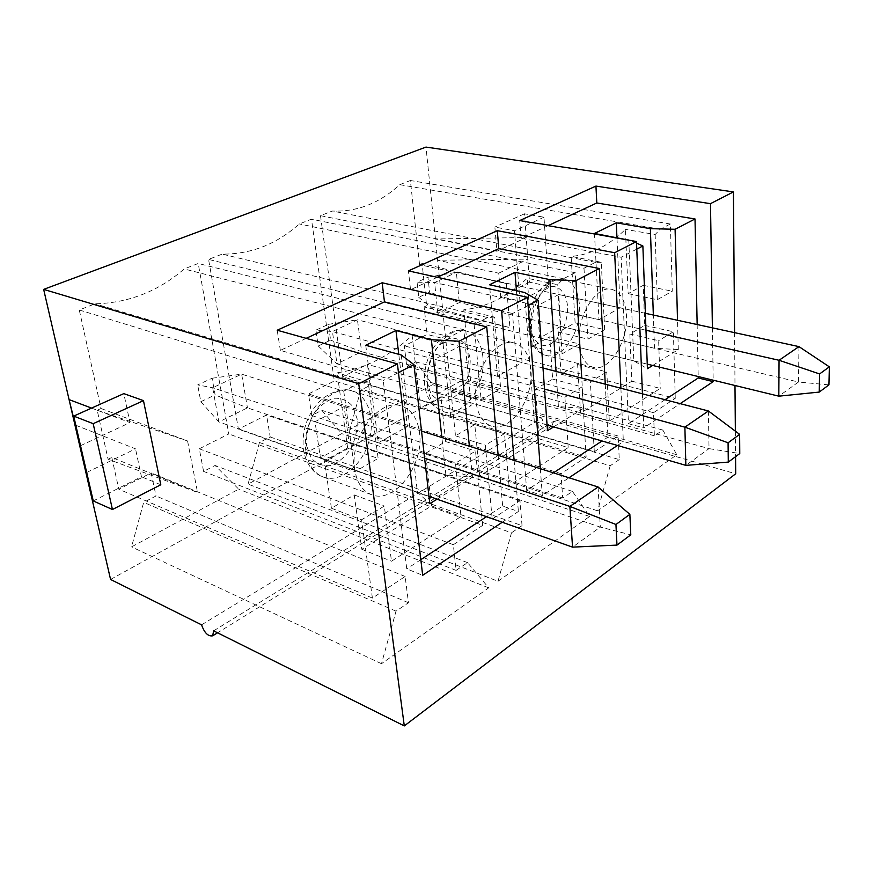 <?xml version="1.0" encoding="UTF-8"?>
<svg xmlns="http://www.w3.org/2000/svg" width="873" height="873" viewBox="0 0 873 873"><rect width="100%" height="100%" fill="white"/><g stroke="black" fill="none" stroke-linecap="round" stroke-linejoin="round"><path stroke-width="0.65" stroke-dasharray="4.37 3.27" d="M645.365 313.309L456.372 272.343L434.612 282.536L437.799 313.145L647.242 364.128M645.987 330.245L434.612 282.536L417.108 282.219L427.977 277.188L429.571 292.171L418.767 297.289L417.108 282.219M418.767 297.289L437.799 313.145L459.318 302.582L798.479 382.014L778.825 396.167M427.977 277.188L456.372 272.343L459.318 302.582L429.571 292.171M798.948 346.614L798.479 382.014L828.935 384.873M542.995 368.013L357.45 319.802L332.449 331.533L336.956 363.834L547.076 424.976M544.501 389.074L332.449 331.533L315.917 330.125L328.379 324.352L330.594 340.143L318.219 346.014L315.917 330.125M318.219 346.014L336.956 363.834L361.618 351.71L709.029 448.624L685.851 465.364M328.379 324.352L357.45 319.802L361.618 351.71L330.594 340.143M708.385 410.976L709.029 448.624L739.769 453.545M421.528 431.076L241.657 374.146L212.663 387.743L218.872 421.899L428.959 496.29M424.616 458.161L212.663 387.743L197.68 384.917L212.095 378.238L215.118 394.923L200.812 401.711L197.68 384.917M200.812 401.711L218.872 421.899L247.441 407.855L600.308 527.096L572.546 547.131M212.095 378.238L241.657 374.146L247.441 407.855L215.118 394.923M598.081 486.981L600.308 527.096L630.786 534.811M354.733 469.521C349.113 437.406 379.373 397.335 401.515 406.065C411.62 409.71 417.632 418.604 419.542 432.768C424.343 464.709 394.454 504.343 371.56 494.696C362.47 491.062 356.861 482.671 354.733 469.521M347.65 448.013L337.142 372.826C364.521 368.733 389.522 356.293 412.154 335.494L420.393 407.986L440.876 396.702L445.645 441.563L425.533 453.305L431.513 505.904L361.815 549.292L354.209 494.926L331.424 508.228L324.385 460.813L347.65 448.013L378.129 458.434L368.21 382.036L337.142 372.826M324.385 460.813L354.885 471.638L378.129 458.434M259.467 442.513L248.063 484.111L341.747 433.63L321.788 410.31L311.737 415.504L308.496 393.963L334.315 380.999L311.475 219.178L299.319 223.935C276.512 244.276 250.802 254.338 222.168 254.108L208.56 259.423L238.405 429.145L266.571 415.013L270.204 436.969L259.467 442.513L511.48 532.803L497.992 581.287L248.063 484.111M422.096 263.548L419.542 264.705L506.34 283.55L422.096 263.548L426.635 305.703L424.125 306.914L509.93 327.648L426.635 305.703M419.542 264.705L410.386 180.504L399.725 184.672C379.504 203.267 357.035 212.052 332.318 211.037L320.478 215.664L342.74 376.776L367.446 364.368L370.152 385.309L360.724 390.176L349.975 429.2L432.572 384.698L415.592 361.815L406.731 366.398L404.33 345.85L427.115 334.414L424.125 306.914M111.799 457.441L118.804 489.186L151.204 472.926L156.005 495.984L143.685 502.357L131.539 546.891L238.7 489.164L215.064 465.462L203.584 471.398L199.284 448.787L228.791 433.968L198.215 263.471L184.214 268.949C158.275 291.364 128.56 302.986 95.048 303.815L79.268 309.98L101.006 408.499L97.187 410.223L108.077 459.242L197.549 492.448L111.799 457.441L108.077 459.242M110.565 579.454L451.134 391.846L425.991 147.09M86.689 472.468L135.533 448.853L74.914 424.9M502.259 522.24L518.387 511.491L502.662 506.067L486.501 516.663M734.564 332.657L734.99 385.495M735.361 431.153L735.568 456.677M712.39 327.844L713.186 380.192M642.43 393.843L643.761 427.923L680.187 403.653M620.899 388.245L623.355 441.531L607.968 437.1L602.054 440.974M540.332 468.692L542.34 495.526L568.989 477.771M617.462 445.459L623.355 441.531M514.121 460.398L518.387 511.491M459.525 346.319L522.065 362.568L497.457 376.307L434.71 359.283L459.525 346.319L462.832 379.941L438.355 393.341L434.71 359.283M497.457 376.307L489.513 284.773M438.355 393.341L534.287 421.255L524.531 292.477M475.872 400.827C472.249 371.953 496.115 336.923 514.448 343.067C524.007 346.134 529.507 354.973 530.948 369.595C533.949 398.339 510.399 432.877 491.554 426.133C482.769 423.067 477.542 414.631 475.872 400.827M470.547 380.377L463.781 309.806C486.599 307.22 507.737 296.7 527.194 278.247L532.268 346.406L549.739 336.792L552.642 379.122L535.455 389.151L539.165 438.89L479.703 475.905L474.781 424.562L455.488 435.823L450.904 391.191L470.547 380.377L500.687 388.758L494.511 317.117L463.781 309.806M450.904 391.191L481.121 399.878L500.687 388.758M474.781 424.562L504.539 433.575L485.333 445.165L492.208 519.075L238.405 429.145M455.488 435.823L485.333 445.165M479.703 475.905L509.024 485.639L504.539 433.575M539.165 438.89L568.181 447.598L509.024 485.639M535.455 389.151L564.907 397.182L568.181 447.598M552.642 379.122L581.996 386.892L564.907 397.182M532.268 346.406L562.092 353.838L579.465 343.973L575.252 272.692L563.423 278.749L557.607 284.685L527.194 278.247M549.739 336.792L579.465 343.973M562.092 353.838L557.607 284.685M492.208 519.075L519.981 500.764L522.043 525.633L270.204 436.969M522.043 525.633L511.48 532.803M519.981 500.764L266.571 415.013M494.511 317.117L487.603 317.543L474.115 324.45L208.56 259.423M474.115 324.45L481.121 399.878M487.603 317.543L222.168 254.108M563.423 278.749L299.319 223.935M575.252 272.692L311.475 219.178M497.992 581.287L589.635 516.456L572.47 491.39L562.692 498.036L561.033 473.69L586.143 457.136L334.315 380.999M586.143 457.136L581.996 386.892M561.033 473.69L308.496 393.963M562.692 498.036L311.737 415.504M572.47 491.39L321.788 410.31M589.635 516.456L341.747 433.63M630.743 240.512L636.559 243.131M628.767 239.617L633.787 360.855L647.417 368.712M594.491 233.462L598.987 319.638L620.125 307.842L616.949 237.5M652.677 365.449L678.299 349.56L654.477 348.283L653.342 315.044M678.299 349.56L677.513 320.282M548.113 225.66L521.039 238.274L621.129 257.24L628.462 423.678L643.761 427.923M521.039 238.274L519.708 220.553M697.156 324.538L698.214 376.536M636.788 249.121L621.129 257.24M665.051 399.714L628.462 423.678M560.804 326.349L539.634 337.938L537.321 305.725L558.753 294.539L560.804 326.349L654.477 348.283M633.787 360.855L539.634 337.938M620.125 307.842L558.753 294.539M598.987 319.638L537.321 305.725M579.115 342.281C576.878 315.993 596.357 284.86 611.711 289.345C620.561 291.964 625.483 300.65 626.487 315.415C628.244 341.583 609.027 372.225 593.313 367.337C585.074 364.75 580.338 356.391 579.115 342.281M575.111 322.835L571.128 256.389C590.399 254.916 608.503 245.902 625.428 229.37L628.156 293.644L643.226 285.34L644.721 325.389L629.859 334.053L631.856 381.185L580.534 413.136L577.62 364.543L561.077 374.201L558.305 332.078L575.111 322.835L604.662 329.645L601.268 262.249L571.128 256.389M558.305 332.078L587.976 339.128L604.662 329.645M577.62 364.543L606.8 371.931L590.366 381.839L594.295 451.756L342.74 376.776M561.077 374.201L590.366 381.839M580.534 413.136L609.289 421.168L606.8 371.931M631.856 381.185L660.228 388.409L609.289 421.168M629.859 334.053L658.657 340.666L660.228 388.409M644.721 325.389L673.389 331.784L658.657 340.666M628.156 293.644L657.304 299.712L672.254 291.211L670.366 224.012L660.206 229.217L655.154 234.542L625.428 229.37M643.226 285.34L672.254 291.211M657.304 299.712L655.154 234.542M594.295 451.756L618.149 436.031L619.273 459.624L370.152 385.309M619.273 459.624L610.183 465.789L360.724 390.176M618.149 436.031L367.446 364.368M601.268 262.249L595.462 262.347L583.993 268.218L320.478 215.664M583.993 268.218L587.976 339.128M595.462 262.347L332.318 211.037M660.206 229.217L399.725 184.672M670.366 224.012L410.386 180.504M506.34 283.55L509.93 327.648M610.183 465.789L597.612 510.814L676.837 454.757L662.825 430.062L654.357 435.802L653.539 412.689L675.255 398.372L427.115 334.414M675.255 398.372L673.389 331.784M653.539 412.689L404.33 345.85M654.357 435.802L406.731 366.398M662.825 430.062L415.592 361.815M676.837 454.757L432.572 384.698M597.612 510.814L349.975 429.2M213.634 630.841L553.657 421.364L735.699 473.777M201.576 624.839L541.817 417.96C543.606 424.66 546.967 427.334 551.878 425.948L553.657 421.364M451.134 391.846L541.817 417.96M498.723 273.194L527.816 259.128L524.466 213.798L543.977 217.224L548.659 286.279L529.518 282.197L527.816 259.128L437.613 260.241L498.723 273.194L500.687 296.645L519.926 300.978L514.481 230.734L494.871 227.078L496.89 251.228L435.42 238.962L526.223 237.532L496.89 251.228M440.876 396.702L471.136 405.552L463.814 329.721L198.215 263.471M331.424 508.228L361.553 519.784L372.4 598.081L405.148 576.486L408.455 602.741L396.036 611.165L381.49 663.709L488.716 587.845L467.535 562.627L456.099 570.385L453.349 544.708L482.693 525.35L228.791 433.968M482.693 525.35L475.523 451.079L455.477 463.159L461.02 516.51L391.486 561.219L384.316 506.056L361.553 519.784M445.645 441.563L475.523 451.079M524.466 213.798L494.871 227.078M543.977 217.224L514.481 230.734M548.659 286.279L519.926 300.978M529.518 282.197L500.687 296.645M401.253 355.005L417.425 492.197L429.8 503.688M365.743 345.272L378.336 442.786L407.353 426.591L398.775 354.329M437.089 499.17L472.435 477.247L445.896 474.912L441.88 437.526M472.435 477.247L469.379 446.234M306.172 338.342L280.364 350.368L383.247 380.508L406.763 568.88L422.685 575.296M280.364 350.368L277.188 330.223M398.459 372.618L383.247 380.508M498.156 455.346L502.662 506.067M420.819 559.68L406.763 568.88M349.047 442.185L320.413 457.856L315.011 421.746L344.093 406.567L349.047 442.185L445.896 474.912M417.425 492.197L320.413 457.856M407.353 426.591L344.093 406.567M378.336 442.786L315.011 421.746M553.624 426.886L583.535 408.335L558.414 406.611L462.832 379.941M558.414 406.611L556.046 371.396M522.065 362.568L516.434 290.698M534.287 421.255L547.48 430.695M553.417 472.839L526.681 490.342L542.34 495.526M437.264 277.287L410.539 289.738L408.422 270.881M528.1 305.441L512.506 313.527L526.681 490.342M605.262 384.185L607.968 437.1M583.535 408.335L581.745 378.074M410.539 289.738L512.506 313.527M396.036 611.165L143.685 502.357M381.49 663.709L131.539 546.891M488.716 587.845L238.7 489.164M467.535 562.627L215.064 465.462M456.099 570.385L203.584 471.398M453.349 544.708L199.284 448.787M463.814 329.721L449.846 336.869L184.214 268.949M449.846 336.869L443.08 343.558L412.154 335.494M368.21 382.036L359.862 382.92L95.048 303.815M359.862 382.92L343.744 391.169L79.268 309.98M97.187 410.223L187.575 440.985L101.006 408.499M343.744 391.169L354.885 471.638M372.4 598.081L118.804 489.186M187.575 440.985L197.549 492.448M405.148 576.486L151.204 472.926M408.455 602.741L156.005 495.984M420.393 407.986L450.708 417.163L471.136 405.552M450.708 417.163L443.08 343.558M425.533 453.305L455.477 463.159M431.513 505.904L461.02 516.51M361.815 549.292L391.486 561.219M354.209 494.926L384.316 506.056M93.258 500.938L141.448 476.778L135.533 448.853M80.523 445.688L129.968 422.597L123.824 393.614M160.785 484.766L141.448 476.778M91.556 408.095L129.968 422.597M306.63 445.841L311.301 458.161C316.724 464.043 323.326 466.488 331.096 465.495C338.877 462.363 345.588 456.514 351.23 447.947C355.649 438.41 357.614 428.708 357.133 418.844L352.867 406.611C347.76 400.5 341.299 397.728 333.508 398.306C325.564 401.133 318.612 406.938 312.654 415.712C307.994 425.62 305.986 435.66 306.63 445.841M306.096 452.312C308.376 465.134 314.127 473.384 323.326 477.062C339.488 483.064 360.429 467.153 368.079 444.117C375.99 421.168 368.984 396.047 352.528 391.115C330.103 382.374 300.083 420.982 306.096 452.312M530.315 326.273C531.875 338.942 538.499 346.461 546.945 345.533C558.447 342.412 568.247 323.687 567.603 306.347C566.271 293.917 559.986 286.017 551.518 286.475C545.712 288.374 540.507 292.968 535.891 300.225C532.159 308.584 530.293 317.27 530.315 326.273M531.635 330.856C533.065 344.66 537.986 352.878 546.411 355.507C558.545 358.661 573.234 343.078 577.893 322.77C582.749 302.505 576.496 281.935 564.133 279.458C548.451 274.951 529.027 305.157 531.635 330.856M427.072 381.468L430.684 393.21C435.092 398.972 440.581 401.569 447.151 401.002C453.774 398.415 459.569 393.232 464.534 385.451C468.495 376.689 470.383 367.675 470.22 358.399L466.913 346.745C462.755 340.786 457.387 337.916 450.817 338.135C444.062 340.437 438.082 345.566 432.877 353.521C428.719 362.59 426.788 371.898 427.072 381.468M427.606 386.881C429.472 400.369 434.863 408.662 443.79 411.761C457.779 416.061 475.141 400.172 480.968 378.566C487.014 357.013 480.237 334.424 465.996 330.954C447.336 324.789 423.601 358.672 427.606 386.881M371.56 494.696L323.326 477.062C317.095 475.043 306.892 468.31 303.368 449.66C301.545 429.418 307.863 412.449 322.301 398.754C334.479 390.307 344.551 387.765 352.528 391.115L401.515 406.065M593.313 367.337L546.411 355.507C536.426 353.041 530.424 344.017 528.372 328.423C526.757 313.614 534.887 294.332 541.915 287.894C549.39 280.691 556.799 277.876 564.133 279.458L611.711 289.345M491.554 426.133L443.79 411.761L434.634 406.469C429.221 401.449 425.86 394.061 424.584 384.295C423.514 367.14 428.425 352.452 439.294 340.23C449.595 331.391 458.489 328.303 465.996 330.954L514.448 343.067M551.878 425.948L217.552 632.805"/><path stroke-width="1.31" d="M819.594 373.939L819.234 392.086L828.935 384.873L829.35 366.846L819.594 373.939L779.054 360.276L645.987 330.245M647.242 364.128L778.825 396.167L779.054 360.276L798.948 346.614L645.365 313.309M778.825 396.167L819.234 392.086M829.35 366.846L798.948 346.614M728.082 442.786L728.289 462.101L739.769 453.545L739.638 434.361L728.082 442.786L684.89 427.17L544.501 389.074M547.076 424.976L685.851 465.364L684.89 427.17L708.385 410.976L542.995 368.013M685.851 465.364L728.289 462.101M739.638 434.361L708.385 410.976M615.945 524.487L616.982 545.101L630.786 534.811L629.859 514.35L615.945 524.487L569.873 506.416L424.616 458.161M428.959 496.29L572.546 547.131L569.873 506.416L598.081 486.981L421.528 431.076M572.546 547.131L616.982 545.101M629.859 514.35L598.081 486.981M404.297 725.91L213.634 630.841L212.652 635.828C208.101 636.559 204.413 632.892 201.576 624.839L110.565 579.454L43.65 289.378L358.727 383.727L404.297 725.91L735.699 473.777L735.568 456.677M734.564 332.657L733.429 191.918L425.991 147.09L43.65 289.378M74.914 424.9L86.689 472.468L73.703 416.105L123.824 393.614L143.467 400.642L160.785 484.766L112.442 509.505L93.258 500.938L86.689 472.468M733.429 191.918L710.491 203.66L595.943 186.08L519.708 220.553L636.493 241.537L614.657 252.723L497.304 230.679L408.422 270.881L527.499 297.344L501.593 310.602L382.145 282.754L277.188 330.223L397.422 363.932L422.685 575.296L502.259 522.24M397.422 363.932L358.727 383.727M734.99 385.495L735.361 431.153M710.491 203.66L712.39 327.844M713.186 380.192L713.208 381.632L698.236 377.976L665.051 399.714M680.187 403.653L713.208 381.632M636.493 241.537L642.43 393.843M614.657 252.723L620.899 388.245M568.989 477.771L617.462 445.459M527.499 297.344L540.332 468.692M501.593 310.602L514.121 460.398M556.046 371.396L549.87 279.633L514.994 272.321L489.513 284.773L524.531 292.477L538.15 300.236L528.1 305.441M616.949 237.5L616.283 222.811L594.491 233.462L630.743 240.512M636.559 243.131L642.877 245.979L636.788 249.121M652.677 365.449L647.417 368.712L642.877 245.979M677.513 320.282L675.091 229.283L650.363 228.661L616.283 222.811M653.342 315.044L650.363 228.661M595.943 186.08L596.805 202.983L695.017 218.959L697.156 324.538M698.214 376.536L698.236 377.976M695.017 218.959L675.091 229.283M596.805 202.983L548.113 225.66M398.775 354.329L395.949 330.507L365.743 345.272L401.253 355.005L413.944 364.598L398.459 372.618M437.089 499.17L429.8 503.688L413.944 364.598M469.379 446.234L459.045 341.223L431.371 339.728L395.949 330.507M441.88 437.526L431.371 339.728M382.145 282.754L384.469 301.883L486.73 326.884L459.045 341.223M384.469 301.883L306.172 338.342M486.73 326.884L498.156 455.346M486.501 516.663L420.819 559.68M516.434 290.698L514.994 272.321M538.15 300.236L547.48 430.695L553.624 426.886M602.054 440.974L553.417 472.839M497.304 230.679L498.789 248.63L437.264 277.287M498.789 248.63L599.336 268.535L605.262 384.185M599.336 268.535L576.005 280.626L549.87 279.633M581.745 378.074L576.005 280.626M73.703 416.105L93.182 423.678L143.467 400.642M93.182 423.678L112.442 509.505M91.556 408.095L69.076 399.605L80.523 445.688M217.552 632.805L212.652 635.828"/></g></svg>
